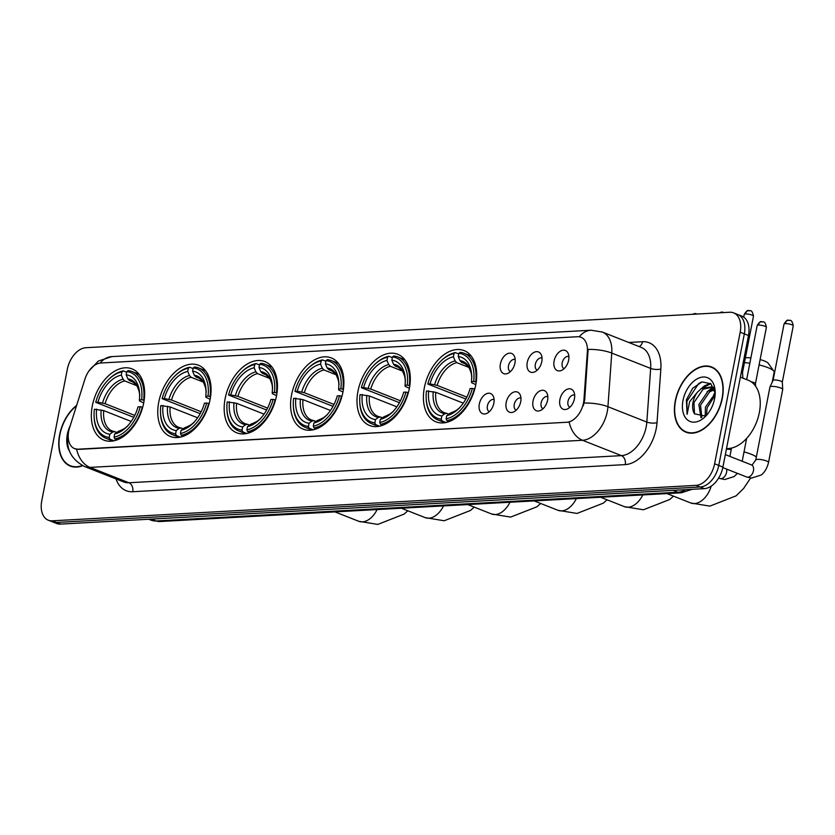 <?xml version="1.0" encoding="UTF-8"?>
<svg xmlns="http://www.w3.org/2000/svg" width="835" height="835" viewBox="0 0 835 835"><rect width="100%" height="100%" fill="white"/><g stroke="black" fill="none" stroke-linecap="round" stroke-linejoin="round"><path stroke-width="1.25" d="M210.107 399.443A38.295 24.361 -68.5 0 0 198.469 365.239A38.295 24.361 -68.5 0 0 158.713 402.272A38.295 24.361 -68.5 0 0 170.35 436.475A38.295 24.361 -68.5 0 0 210.107 399.443M409.348 388.473A38.295 24.361 -68.5 0 0 397.711 354.259A38.295 24.361 -68.5 0 0 357.954 391.302A38.295 24.361 -68.5 0 0 369.592 425.506A38.295 24.361 -68.5 0 0 409.348 388.473M342.935 392.126A38.295 24.361 -68.5 0 0 331.297 357.923A38.295 24.361 -68.5 0 0 291.54 394.955A38.295 24.361 -68.5 0 0 303.178 429.159A38.295 24.361 -68.5 0 0 342.935 392.126M276.521 395.79A38.295 24.361 -68.5 0 0 264.883 361.576A38.295 24.361 -68.5 0 0 225.126 398.619A38.295 24.361 -68.5 0 0 236.764 432.822A38.295 24.361 -68.5 0 0 276.521 395.79M143.683 403.096A38.295 24.361 -68.5 0 0 132.055 368.893A38.295 24.361 -68.5 0 0 92.299 405.935A38.295 24.361 -68.5 0 0 103.937 440.139A38.295 24.361 -68.5 0 0 143.683 403.096M475.762 384.81A38.295 24.361 -68.5 0 0 464.124 350.606A38.295 24.361 -68.5 0 0 424.368 387.638A38.295 24.361 -68.5 0 0 436.006 421.852A38.295 24.361 -68.5 0 0 475.762 384.81M527.25 362.453A10.834 6.899 111.5 0 1 533.659 352.568A10.834 6.899 111.5 0 1 541.153 354.541A10.834 6.899 111.5 0 1 541.79 361.649A10.834 6.899 111.5 0 1 534.233 372.066A10.834 6.899 111.5 0 1 527.25 362.453M542.04 358.027A6.503 4.133 -68.5 0 0 535.339 364.342A6.503 4.133 -68.5 0 0 537.26 370.124M500.395 363.935A10.834 6.899 111.5 0 1 506.803 354.05A10.834 6.899 111.5 0 1 514.287 356.023A10.834 6.899 111.5 0 1 514.934 363.131A10.834 6.899 111.5 0 1 507.377 373.548A10.834 6.899 111.5 0 1 500.395 363.935M515.174 359.509A6.503 4.133 -68.5 0 0 508.484 365.813A6.503 4.133 -68.5 0 0 510.404 371.606M554.106 360.97A10.834 6.899 111.5 0 1 560.515 351.097A10.834 6.899 111.5 0 1 568.009 353.059A10.834 6.899 111.5 0 1 568.645 360.167A10.834 6.899 111.5 0 1 561.089 370.583A10.834 6.899 111.5 0 1 554.106 360.97M568.896 356.545A6.503 4.133 -68.5 0 0 562.195 362.86A6.503 4.133 -68.5 0 0 564.116 368.642M533.033 401.04A10.834 6.899 111.5 0 1 539.441 391.166A10.834 6.899 111.5 0 1 546.935 393.128A10.834 6.899 111.5 0 1 547.572 400.247A10.834 6.899 111.5 0 1 540.015 410.653A10.834 6.899 111.5 0 1 533.033 401.04M547.823 396.615A6.503 4.133 -68.5 0 0 541.122 402.929A6.503 4.133 -68.5 0 0 543.042 408.712M506.177 402.522A10.834 6.899 111.5 0 1 512.586 392.648A10.834 6.899 111.5 0 1 520.069 394.611A10.834 6.899 111.5 0 1 520.716 401.719A10.834 6.899 111.5 0 1 513.16 412.135A10.834 6.899 111.5 0 1 506.177 402.522M520.967 398.097A6.503 4.133 -68.5 0 0 514.266 404.411A6.503 4.133 -68.5 0 0 516.187 410.194M479.321 404.004A10.834 6.899 111.5 0 1 485.73 394.12A10.834 6.899 111.5 0 1 493.214 396.093A10.834 6.899 111.5 0 1 493.861 403.201A10.834 6.899 111.5 0 1 486.304 413.617A10.834 6.899 111.5 0 1 479.321 404.004M494.101 399.579A6.503 4.133 -68.5 0 0 487.41 405.883A6.503 4.133 -68.5 0 0 489.331 411.676M559.888 399.568A10.834 6.899 111.5 0 1 566.297 389.684A10.834 6.899 111.5 0 1 573.791 391.657A10.834 6.899 111.5 0 1 574.428 398.765A10.834 6.899 111.5 0 1 566.871 409.181A10.834 6.899 111.5 0 1 559.888 399.568M574.678 395.143A6.503 4.133 -68.5 0 0 567.977 401.447A6.503 4.133 -68.5 0 0 569.898 407.24M583.947 399.621A19.508 12.41 111.5 0 1 583.519 402.856A19.508 12.41 111.5 0 1 566.788 422.27L78.135 449.188A19.508 12.41 111.5 0 1 74.607 448.635A19.508 12.41 111.5 0 1 69.514 427.948L84.919 379.153A19.508 12.41 111.5 0 1 100.816 362.995L577.496 336.735A19.508 12.41 111.5 0 1 581.024 337.288A19.508 12.41 111.5 0 1 587.381 351.472L583.947 399.621L584.698 399.913L583.247 405.8M722.317 398.285A35.039 22.294 -68.5 0 0 711.66 366.983A35.039 22.294 -68.5 0 0 675.285 400.873A35.039 22.294 -68.5 0 0 685.932 432.175A35.039 22.294 -68.5 0 0 722.317 398.285M713.674 367.964A35.039 22.294 -68.5 0 0 712.714 367.786M76.653 405.351A35.039 22.294 -68.5 0 0 59.629 434.784A35.039 22.294 -68.5 0 0 70.276 466.087A35.039 22.294 -68.5 0 0 82.707 465.68M579.302 336.818A25.29 18.725 86.8 0 1 591.013 330.222L602.348 332.048A28.901 18.38 111.5 0 1 611.763 353.08L607.932 406.718A28.901 18.38 111.5 0 1 607.296 411.509A28.901 18.38 111.5 0 1 582.517 440.275A25.29 18.725 -93.2 0 1 569.188 422.124L78.647 449.387L74.607 448.635M733.6 312.864L741.897 316.141A21.679 13.788 -68.5 0 1 748.484 335.503L722.912 467.068A21.679 13.788 -68.5 0 1 704.333 488.642L60.548 524.098A21.679 13.788 -68.5 0 1 56.634 523.482L52.48 521.844A21.679 13.788 -68.5 0 0 56.404 522.459L700.179 487.003A21.679 13.788 -68.5 0 0 718.768 465.429L744.34 333.864A21.679 13.788 -68.5 0 0 737.754 314.503A21.679 13.788 -68.5 0 1 744.34 333.864L718.768 465.429A21.679 13.788 -68.5 0 1 700.179 487.003L56.404 522.459A21.679 13.788 -68.5 0 1 52.48 521.844L48.336 520.215A21.679 13.788 -68.5 0 0 52.25 520.821L696.035 485.365A21.679 13.788 -68.5 0 0 714.614 463.79L740.186 332.226A21.679 13.788 -68.5 0 0 733.6 312.864A21.679 13.788 -68.5 0 0 729.686 312.248L85.901 347.715A21.679 13.788 -68.5 0 0 67.322 369.289L41.75 500.854A21.679 13.788 -68.5 0 0 48.336 520.215M76.663 449.251A25.29 18.725 86.8 0 0 89.992 467.402L582.517 440.275L621.417 455.628A28.901 18.38 -68.5 0 0 646.186 426.862A28.901 18.38 -68.5 0 0 646.833 422.072L650.663 368.423L611.763 353.08A25.29 8.642 -175.9 0 0 588.122 349.416L584.698 399.913M71.591 466.222A35.039 22.294 -68.5 0 0 72.415 466.744M687.247 432.311A35.039 22.294 -68.5 0 0 688.071 432.833M675.536 400.863A34.684 22.065 -68.5 0 0 686.067 431.841A34.684 22.065 -68.5 0 0 722.066 398.295A34.684 22.065 -68.5 0 0 711.535 367.317A34.684 22.065 -68.5 0 0 675.536 400.863M726.513 448.531A36.124 22.983 -68.5 0 0 759.339 412.573A36.124 22.983 -68.5 0 0 748.369 380.301L740.384 377.159M705.168 416.195L705.46 407.136L715.198 393.389M706.504 415.256L707.109 407.793L715.094 395.268M700.982 417.688L698.874 404.537L708.09 391.114L714.186 388.943M701.859 417.552L700.523 405.184L709.729 391.772L714.509 389.757M715.198 393.285L710.867 383.787L702.099 381.887L692.695 388.233L686.38 399.829L687.09 414.337L689.647 401.635L697.549 392.033A16.335 10.385 -68.5 0 0 693.029 402.23A16.335 10.385 -68.5 0 0 694.511 413.847L693.937 402.585L703.143 389.173L712.004 387.283M697.549 392.033L701.504 388.515L711.201 386.918L714.29 389.058M711.201 386.918L713.915 388.087M714.603 398.712A23.557 14.978 -68.5 0 0 715.188 391.709A23.557 14.978 -68.5 0 0 700.638 377.43A23.557 14.978 -68.5 0 0 682.999 400.456A23.557 14.978 -68.5 0 0 688.061 420.349A23.557 14.978 -68.5 0 0 705.398 416.519A23.557 14.978 -68.5 0 0 714.603 398.712M694.511 413.847L705.377 416.06M687.09 414.337L686.902 401.311L698.582 383.672L701.285 382.127M703.874 387.231L710.773 383.703M710.46 389.83L713.132 388.004M700.502 389.235L704.343 385.947L710.272 383.307M707.088 391.834L712.505 387.576M712.652 387.492L713.445 387.085M713.674 394.433L715.167 392.993M76.507 405.81A34.684 22.065 -68.5 0 0 59.869 434.774A34.684 22.065 -68.5 0 0 70.411 465.753A34.684 22.065 -68.5 0 0 82.341 465.492M70.286 425.526A23.557 14.978 -68.5 0 0 67.332 434.367A23.557 14.978 -68.5 0 0 69.493 451.161M745.384 357.829A13.005 2.818 11 0 1 746.302 357.756A13.005 2.818 11 0 1 750.884 357.891M465.846 399.026L427.791 384.027A34.392 21.877 -68.5 0 1 440.442 361.492A34.392 21.877 -68.5 0 1 454.01 353.581L453.384 356.785A31.072 19.758 -68.5 0 0 430.035 383.902L437.154 385.394L466.838 397.116M469.04 367.473L456.766 362.63L455.127 360.877L453.384 356.785M473.685 381.501L475.699 381.856A35.842 22.796 -68.5 0 0 464.26 353.299A35.842 22.796 -68.5 0 0 460.168 352.328L458.864 353.32A34.392 21.877 -68.5 0 1 473.685 381.501L471.441 381.626A31.072 19.758 -68.5 0 0 471.671 375.844A31.072 19.758 -68.5 0 0 458.238 356.524L459.97 360.616L461.609 362.359L466.055 364.112M475.783 384.653L471.577 382.67L471.441 381.626M426.174 398.608A35.842 22.796 -68.5 0 0 437.947 419.974A35.842 22.796 -68.5 0 0 442.039 420.944L441.266 419.139A34.392 21.877 -68.5 0 1 426.142 397.721L426.174 398.608M446.005 422.5L442.039 420.944M454.01 353.581L455.315 352.6A35.842 22.796 -68.5 0 0 441.068 360.866L440.442 361.492M455.315 352.6L458.739 353.946M475.699 381.856L476.221 382.065M463.279 403.159L435.807 392.314L426.445 390.957A34.392 21.877 -68.5 0 0 426.142 397.721M428.689 390.832A31.072 19.758 -68.5 0 0 441.892 415.934L441.266 419.139M430.035 383.902L427.791 384.027M458.238 356.524L458.864 353.32M441.892 415.934L444.857 413.701L446.892 413.398L448.771 414.139M435.807 392.314A26.73 17.003 -68.5 0 0 444.439 412.751L446.892 413.398M474.791 388.953L472.339 388.421A34.392 21.877 -68.5 0 1 446.12 418.867L446.882 420.673A35.842 22.796 -68.5 0 0 474.353 388.776M446.882 420.673L449.157 421.571M446.12 418.867L446.735 415.663A31.072 19.758 -68.5 0 0 458.759 408.565A31.072 19.758 -68.5 0 0 470.095 388.546L472.339 388.421M460.2 407.136C458.697 409.16 455.472 411.133 450.524 413.033L446.735 415.663M772.208 382.211L774.149 372.222A20.228 4.384 -169 0 0 773.836 371.168A20.228 4.384 -169 0 0 759.088 364.916M749.851 363.194A20.228 4.384 -169 0 0 744.434 362.661M760.121 359.582A13.005 2.818 11 0 1 768.2 363.246L773.836 371.168M399.433 402.679L361.378 387.69A34.392 21.877 -68.5 0 1 374.028 365.156A34.392 21.877 -68.5 0 1 387.597 357.244L386.97 360.449A31.072 19.758 -68.5 0 0 363.622 387.565L370.74 389.058L400.424 400.769M402.627 371.126L390.342 366.283L388.713 364.54L386.97 360.449M407.271 385.154L409.286 385.509A35.842 22.796 -68.5 0 0 397.846 356.952A35.842 22.796 -68.5 0 0 393.755 355.992L392.45 356.973A34.392 21.877 -68.5 0 1 407.271 385.154L405.027 385.279A31.072 19.758 -68.5 0 0 405.257 379.507A31.072 19.758 -68.5 0 0 391.824 360.177L393.556 364.269L395.195 366.022L399.641 367.776M409.369 388.317L405.163 386.334L405.027 385.279M359.76 402.272A35.842 22.796 -68.5 0 0 371.533 423.627A35.842 22.796 -68.5 0 0 375.625 424.597L374.852 422.792A34.392 21.877 -68.5 0 1 359.728 401.374L359.76 402.272M379.591 426.163L375.625 424.597M387.597 357.244L388.901 356.253A35.842 22.796 -68.5 0 0 374.654 364.519L374.028 365.156M388.901 356.253L392.325 357.61M409.286 385.509L409.808 385.718M396.865 406.822L369.394 395.978L360.031 394.611A34.392 21.877 -68.5 0 0 359.728 401.374M362.275 394.485A31.072 19.758 -68.5 0 0 375.479 419.587L374.852 422.792M363.622 387.565L361.378 387.69M391.824 360.177L392.45 356.973M375.479 419.587L378.443 417.354L380.478 417.051L382.357 417.792M369.394 395.978A26.73 17.003 -68.5 0 0 378.025 416.404L380.478 417.051M408.378 392.607L405.925 392.085A34.392 21.877 -68.5 0 1 379.706 422.531L380.468 424.326A35.842 22.796 -68.5 0 0 407.939 392.44M380.468 424.326L382.743 425.224M379.706 422.531L380.322 419.327A31.072 19.758 -68.5 0 0 392.346 412.229A31.072 19.758 -68.5 0 0 403.681 392.21L405.925 392.085M393.786 410.799C392.283 412.824 389.058 414.786 384.11 416.696L380.322 419.327M333.019 406.342L294.964 391.344A34.392 21.877 -68.5 0 1 307.614 368.809A34.392 21.877 -68.5 0 1 321.183 360.897L320.556 364.102A31.072 19.758 -68.5 0 0 297.208 391.218L304.326 392.711L334.01 404.432M336.213 374.79L323.928 369.947L322.3 368.193L320.556 364.102M340.857 388.818L342.872 389.173A35.842 22.796 -68.5 0 0 331.432 360.616A35.842 22.796 -68.5 0 0 327.341 359.645L326.036 360.626A34.392 21.877 -68.5 0 1 340.857 388.818L338.613 388.943A31.072 19.758 -68.5 0 0 338.843 383.161A31.072 19.758 -68.5 0 0 325.41 363.841L327.143 367.932L328.781 369.675L333.228 371.429M342.955 391.97L338.749 389.987L338.613 388.943M293.346 405.925A35.842 22.796 -68.5 0 0 305.119 427.29A35.842 22.796 -68.5 0 0 309.211 428.251L308.439 426.455A34.392 21.877 -68.5 0 1 293.315 405.038L293.346 405.925M313.177 429.816L309.211 428.251M321.183 360.897L322.487 359.916A35.842 22.796 -68.5 0 0 308.24 368.183L307.614 368.809M322.487 359.916L325.911 361.263M342.872 389.173L343.394 389.381M330.451 410.476L302.98 399.631L293.617 398.264A34.392 21.877 -68.5 0 0 293.315 405.038M295.861 398.149A31.072 19.758 -68.5 0 0 309.065 423.251L308.439 426.455M297.208 391.218L294.964 391.344M325.41 363.841L326.036 360.626M309.065 423.251L312.029 421.017L314.064 420.715L315.943 421.456M302.98 399.631A26.73 17.003 -68.5 0 0 311.612 420.057L314.064 420.715M341.964 396.27L339.511 395.738A34.392 21.877 -68.5 0 1 313.292 426.184L314.054 427.99A35.842 22.796 -68.5 0 0 341.525 396.093M314.054 427.99L316.329 428.887M313.292 426.184L313.908 422.98A31.072 19.758 -68.5 0 0 325.932 415.882A31.072 19.758 -68.5 0 0 337.267 395.863L339.511 395.738M327.372 414.452C325.869 416.477 322.644 418.45 317.697 420.349L313.908 422.98M266.605 409.995L228.55 395.007A34.392 21.877 -68.5 0 1 241.2 372.473A34.392 21.877 -68.5 0 1 254.769 364.561L254.143 367.765A31.072 19.758 -68.5 0 0 230.794 394.882L237.912 396.364L267.597 408.085M269.799 378.443L257.514 373.6L255.886 371.857L254.143 367.765M274.444 392.471L276.458 392.826A35.842 22.796 -68.5 0 0 265.019 364.269A35.842 22.796 -68.5 0 0 260.927 363.308L259.622 364.29A34.392 21.877 -68.5 0 1 274.444 392.471L272.2 392.596A31.072 19.758 -68.5 0 0 272.429 386.824A31.072 19.758 -68.5 0 0 258.996 367.494L260.729 371.585L262.367 373.329L266.814 375.092M276.542 395.633L272.335 393.65L272.2 392.596M226.932 409.578A35.842 22.796 -68.5 0 0 238.706 430.943A35.842 22.796 -68.5 0 0 242.797 431.914L242.025 430.108A34.392 21.877 -68.5 0 1 226.901 408.691L226.932 409.578M246.763 433.48L242.797 431.914M254.769 364.561L256.074 363.569A35.842 22.796 -68.5 0 0 241.826 371.836L241.2 372.473M256.074 363.569L259.497 364.926M276.458 392.826L276.98 393.034M264.037 414.139L236.566 403.295L227.203 401.927A34.392 21.877 -68.5 0 0 226.901 408.691M229.448 401.802A31.072 19.758 -68.5 0 0 242.651 426.904L242.025 430.108M230.794 394.882L228.55 395.007M258.996 367.494L259.622 364.29M242.651 426.904L245.615 424.671L247.651 424.368L249.529 425.109M236.566 403.295A26.73 17.003 -68.5 0 0 245.198 423.721L247.651 424.368M275.55 399.923L273.097 399.401A34.392 21.877 -68.5 0 1 246.878 429.848L247.64 431.643A35.842 22.796 -68.5 0 0 275.112 399.756M247.64 431.643L249.915 432.54M246.878 429.848L247.494 426.643A31.072 19.758 -68.5 0 0 259.518 419.546A31.072 19.758 -68.5 0 0 270.853 399.527L273.097 399.401M260.958 418.116C259.455 420.141 256.23 422.103 251.283 424.013L247.494 426.643M200.191 413.659L162.136 398.66A34.392 21.877 -68.5 0 1 174.786 376.126A34.392 21.877 -68.5 0 1 188.355 368.214L187.729 371.418A31.072 19.758 -68.5 0 0 164.38 398.535L171.499 400.028L201.183 411.749M203.385 382.106L191.1 377.263L189.472 375.51L187.729 371.418M208.03 396.134L210.044 396.489A35.842 22.796 -68.5 0 0 198.605 367.932A35.842 22.796 -68.5 0 0 194.513 366.962L193.209 367.943A34.392 21.877 -68.5 0 1 208.03 396.134L205.786 396.26A31.072 19.758 -68.5 0 0 206.015 390.477A31.072 19.758 -68.5 0 0 192.582 371.147L194.315 375.249L195.954 376.992L200.4 378.746M210.128 399.287L205.921 397.303L205.786 396.26M160.518 413.241A35.842 22.796 -68.5 0 0 172.292 434.607A35.842 22.796 -68.5 0 0 176.383 435.567L175.611 433.772A34.392 21.877 -68.5 0 1 160.487 412.344L160.518 413.241M180.35 437.133L176.383 435.567M188.355 368.214L189.66 367.233A35.842 22.796 -68.5 0 0 175.413 375.499L174.786 376.126M189.66 367.233L193.083 368.579M210.044 396.489L210.566 396.698M197.624 417.792L170.152 406.948L160.79 405.58A34.392 21.877 -68.5 0 0 160.487 412.344M163.034 405.466A31.072 19.758 -68.5 0 0 176.237 430.568L175.611 433.772M164.38 398.535L162.136 398.66M192.582 371.147L193.209 367.943M176.237 430.568L179.201 428.324L181.237 428.031L183.115 428.772M170.152 406.948A26.73 17.003 -68.5 0 0 178.784 427.374L181.237 428.031M209.136 403.587L206.683 403.055A34.392 21.877 -68.5 0 1 180.464 433.501L181.226 435.306A35.842 22.796 -68.5 0 0 208.698 403.409M181.226 435.306L183.502 436.204M180.464 433.501L181.08 430.296A31.072 19.758 -68.5 0 0 193.104 423.199A31.072 19.758 -68.5 0 0 204.439 403.18L206.683 403.055M194.545 421.769C193.042 423.794 189.816 425.756 184.869 427.666L181.08 430.296M133.777 417.312L95.722 402.313A34.392 21.877 -68.5 0 1 108.373 379.789A34.392 21.877 -68.5 0 1 121.941 371.867L121.315 375.082A31.072 19.758 -68.5 0 0 97.966 402.199L105.085 403.681L134.769 415.402M136.961 385.76L124.686 380.917L123.058 379.173L121.315 375.082M141.616 399.788L143.63 400.142A35.842 22.796 -68.5 0 0 132.191 371.585A35.842 22.796 -68.5 0 0 128.099 370.625L126.795 371.606A34.392 21.877 -68.5 0 1 141.616 399.788L139.372 399.913A31.072 19.758 -68.5 0 0 139.602 394.141A31.072 19.758 -68.5 0 0 126.168 374.811L127.901 378.902L129.54 380.645L133.986 382.409M143.714 402.95L139.508 400.967L139.372 399.913M94.104 416.895A35.842 22.796 -68.5 0 0 105.878 438.26A35.842 22.796 -68.5 0 0 109.969 439.231L109.197 437.425A34.392 21.877 -68.5 0 1 94.073 416.007L94.104 416.895M113.936 440.796L109.969 439.231M121.941 371.867L123.246 370.886A35.842 22.796 -68.5 0 0 108.999 379.153L108.373 379.789M123.246 370.886L126.669 372.233M143.63 400.142L144.152 400.351M131.21 421.456L103.738 410.611L94.376 409.244A34.392 21.877 -68.5 0 0 94.073 416.007M96.62 409.119A31.072 19.758 -68.5 0 0 109.823 434.221L109.197 437.425M97.966 402.199L95.722 402.313M126.168 374.811L126.795 371.606M109.823 434.221L112.788 431.987L114.823 431.685L116.702 432.426M103.738 410.611A26.73 17.003 -68.5 0 0 112.37 431.037L114.823 431.685M142.722 407.24L140.27 406.718A34.392 21.877 -68.5 0 1 114.051 437.164L114.812 438.959A35.842 22.796 -68.5 0 0 142.284 407.073M114.812 438.959L117.088 439.857M114.051 437.164L114.666 433.96A31.072 19.758 -68.5 0 0 126.69 426.862A31.072 19.758 -68.5 0 0 138.025 406.843L140.27 406.718M128.131 425.433C126.628 427.457 123.403 429.42 118.455 431.33L114.666 433.96M755.769 459.97L769.953 386.981A6.503 1.409 11 0 1 769.974 386.908A6.503 1.409 11 0 1 771.665 386.386A6.503 1.409 11 0 1 780.704 387.983A6.503 1.409 11 0 1 782.729 389.381A6.503 1.409 11 0 1 782.719 389.465L768.534 462.444C766.279 471.681 761.562 474.781 760.977 475.105L751.583 478.048L746.699 477.015A6.503 4.133 111.5 0 0 747.607 477.192A6.503 4.133 111.5 0 0 753.452 470.721A6.503 4.133 111.5 0 0 751.479 464.918L752.084 465.053L755.769 459.97A6.503 1.409 11 0 1 757.481 459.365A6.503 1.409 11 0 1 757.762 459.354A6.503 1.409 11 0 1 764.808 460.398A6.503 1.409 11 0 1 768.534 462.444M785.265 323.604A4.697 1.012 11 0 0 784.034 324.032L773.074 380.374A4.697 1.012 11 0 1 773.095 380.353A4.697 1.012 11 0 1 774.316 379.967A4.697 1.012 11 0 1 780.829 381.125A4.697 1.012 11 0 1 782.301 382.138A4.697 1.012 11 0 1 782.291 382.19L793.25 325.827C791.601 317.488 789.054 321.412 788.386 320.243A4.697 3.476 86.8 0 0 785.265 323.604A4.697 1.012 11 0 1 790.421 324.304A4.697 1.012 11 0 1 793.25 325.827M751.239 381.825A4.697 1.012 11 0 1 753.974 382.607A4.697 1.012 11 0 1 755.445 383.62A4.697 1.012 11 0 1 755.435 383.672M741.459 371.638A4.697 1.012 11 0 1 742.524 372.483A4.697 1.012 11 0 1 742.524 372.535L753.473 316.173C751.824 307.833 749.277 311.758 748.609 310.589A4.697 3.476 86.8 0 0 745.498 313.95A4.697 1.012 11 0 1 750.655 314.649A4.697 1.012 11 0 1 753.473 316.173M587.381 351.472L588.132 351.775M132.723 491.731A7.223 5.354 86.8 0 0 128.882 482.755L621.417 455.628A7.223 5.354 86.8 0 1 625.258 464.604L132.723 491.731A36.124 22.983 111.5 0 1 116.023 478.925M123.663 481.941A28.901 18.38 -68.5 0 0 128.882 482.755L89.992 467.402A28.901 18.38 111.5 0 1 84.763 466.598L123.663 481.941M584.145 403.055A25.29 8.642 -175.9 0 1 607.932 406.718L646.833 422.072A7.223 2.474 4.1 0 0 657.02 422.646A36.124 22.983 111.5 0 1 625.258 464.604M100.242 363.037A25.29 18.725 -93.2 0 1 111.817 356.618L591.013 330.222M628.745 342.475L642.543 341.713A36.124 22.983 111.5 0 1 660.85 369.007L657.02 422.646M52.25 520.821L60.548 524.098M696.035 485.365L704.333 488.642M714.614 463.79L722.912 467.068M740.186 332.226L748.484 335.503M660.85 369.007A7.223 2.474 4.1 0 1 650.663 368.423A28.901 18.38 -68.5 0 0 641.238 347.402L602.348 332.048M639.109 346.567A7.223 5.354 86.8 0 0 642.543 341.713M151.479 519.088L156.208 520.957A14.456 10.698 86.8 0 0 159.694 521.541L150.989 520.142A28.901 18.38 -68.5 0 0 156.208 520.957L677.832 492.222A28.901 18.38 -68.5 0 0 685.744 489.665M673.093 490.354L677.832 492.222A14.456 10.698 86.8 0 0 681.318 492.807L159.694 521.541M711.19 486.137A20.228 12.869 111.5 0 1 694.501 503.568A20.228 12.869 111.5 0 1 690.848 503.004L667.008 493.6M726.387 449.167A20.228 4.384 11 0 1 731.23 449.533M744.016 451.912A20.228 4.384 11 0 1 756.343 457.006M456.766 362.63A26.73 17.003 -68.5 0 0 437.154 385.394M471.744 377.869C472.067 375.385 471.013 371.69 468.602 366.795L464.062 363.006A26.73 17.003 -68.5 0 0 461.609 362.359M433.25 391.636A27.795 17.681 -68.5 0 0 444.857 413.701M455.127 360.877A27.795 17.681 -68.5 0 0 434.597 384.716M471.702 376.898A27.795 17.681 -68.5 0 0 459.97 360.616M444.439 412.751A26.73 17.003 -68.5 0 0 446.088 413.252M449.71 413.429A27.795 17.681 -68.5 0 0 459.49 407.814M642.783 494.925A20.228 12.869 111.5 0 1 628.087 507.231A20.228 12.869 111.5 0 1 624.434 506.657L600.595 497.253M390.342 366.283A26.73 17.003 -68.5 0 0 370.74 389.058M405.33 381.532C405.653 379.038 404.599 375.353 402.188 370.458L397.648 366.669A26.73 17.003 -68.5 0 0 395.195 366.022M366.836 395.289A27.795 17.681 -68.5 0 0 378.443 417.354M388.713 364.54A27.795 17.681 -68.5 0 0 368.183 388.369M405.288 380.551A27.795 17.681 -68.5 0 0 393.556 364.269M378.025 416.404A26.73 17.003 -68.5 0 0 379.674 416.905M383.296 417.082A27.795 17.681 -68.5 0 0 393.076 411.478M576.369 498.589A20.228 12.869 111.5 0 1 561.673 510.884A20.228 12.869 111.5 0 1 558.02 510.321L534.181 500.906M323.928 369.947A26.73 17.003 -68.5 0 0 304.326 392.711M338.916 385.185C339.24 382.701 338.185 379.007 335.774 374.111L331.234 370.322A26.73 17.003 -68.5 0 0 328.781 369.675M300.423 398.953A27.795 17.681 -68.5 0 0 312.029 421.017M322.3 368.193A27.795 17.681 -68.5 0 0 301.769 392.022M338.874 384.204A27.795 17.681 -68.5 0 0 327.143 367.932M311.612 420.057A26.73 17.003 -68.5 0 0 313.261 420.569M316.882 420.746A27.795 17.681 -68.5 0 0 326.662 415.131M509.955 502.242A20.228 12.869 111.5 0 1 495.259 514.548A20.228 12.869 111.5 0 1 491.606 513.974L467.767 504.57M257.514 373.6A26.73 17.003 -68.5 0 0 237.912 396.364M272.502 388.839C272.815 386.355 271.772 382.67 269.361 377.775L264.82 373.986A26.73 17.003 -68.5 0 0 262.367 373.329M234.009 402.606A27.795 17.681 -68.5 0 0 245.615 424.671M255.886 371.857A27.795 17.681 -68.5 0 0 235.355 395.686M272.461 387.868A27.795 17.681 -68.5 0 0 260.729 371.585M245.198 423.721A26.73 17.003 -68.5 0 0 246.847 424.222M250.469 424.399A27.795 17.681 -68.5 0 0 260.249 418.794M443.542 505.906A20.228 12.869 111.5 0 1 428.846 518.201A20.228 12.869 111.5 0 1 425.192 517.637L401.353 508.223M191.1 377.263A26.73 17.003 -68.5 0 0 171.499 400.028M206.088 392.502C206.402 390.018 205.358 386.323 202.947 381.428L198.406 377.639A26.73 17.003 -68.5 0 0 195.954 376.992M167.595 406.269A27.795 17.681 -68.5 0 0 179.201 428.324M189.472 375.51A27.795 17.681 -68.5 0 0 168.941 399.339M206.047 391.521A27.795 17.681 -68.5 0 0 194.315 375.249M178.784 427.374A26.73 17.003 -68.5 0 0 180.433 427.885M184.055 428.063A27.795 17.681 -68.5 0 0 193.835 422.447M377.128 509.559A20.228 12.869 111.5 0 1 362.432 521.865A20.228 12.869 111.5 0 1 358.779 521.29L334.939 511.886M124.686 380.917A26.73 17.003 -68.5 0 0 105.085 403.681M139.675 396.155C139.988 393.671 138.944 389.976 136.533 385.092L131.993 381.303A26.73 17.003 -68.5 0 0 129.54 380.645M101.181 409.922A27.795 17.681 -68.5 0 0 112.788 431.987M123.058 379.173A27.795 17.681 -68.5 0 0 102.528 403.002M139.633 395.185A27.795 17.681 -68.5 0 0 127.901 378.902M112.37 431.037A26.73 17.003 -68.5 0 0 114.019 431.538M117.641 431.716A27.795 17.681 -68.5 0 0 127.421 426.111M789.513 320.431A4.697 3.476 86.8 0 0 788.386 320.243C787.509 319.586 786.059 320.849 784.034 324.032M758.41 325.086A4.697 1.012 11 0 1 763.566 325.786A4.697 1.012 11 0 1 766.394 327.31C764.745 318.97 762.198 322.894 761.52 321.726A4.697 3.476 86.8 0 0 758.41 325.086A4.697 1.012 11 0 0 757.178 325.514L746.657 379.633M762.658 321.913A4.697 3.476 86.8 0 0 761.52 321.726C760.654 321.068 759.203 322.331 757.178 325.514M726.607 469.082A6.503 4.133 111.5 0 1 726.596 472.203A6.503 4.133 111.5 0 1 720.751 478.674A6.503 4.133 111.5 0 1 719.843 478.486L718.664 478.027M749.736 310.777A4.697 3.476 86.8 0 0 748.609 310.589C747.742 309.931 746.292 311.194 744.256 314.377A4.697 1.012 11 0 1 745.498 313.95M722.88 312.259A4.697 3.476 86.8 0 0 721.753 312.071A4.697 3.476 86.8 0 0 720.062 312.781M696.025 313.73A4.697 3.476 86.8 0 0 694.897 313.542A4.697 3.476 86.8 0 0 693.207 314.263M68.261 434.367L68.126 435.014C65.881 449.146 71.424 459.667 84.763 466.598M88.896 371.032L98.29 361.075L111.817 356.618M692.215 489.3L681.318 492.807M150.989 520.142L148.693 519.245M689.042 433.01L686.067 431.841M714.499 368.496L711.535 367.317M73.376 466.922L70.411 465.753M690.848 503.004L709.844 506.125L736.126 495.833L743.578 488.527L750.634 477.975M444.888 422.719L437.947 419.974M471.201 356.044L464.26 353.299M624.434 506.657L643.43 509.778L669.712 499.497L673.49 496.147M378.474 426.372L371.533 423.627M404.787 359.697L397.846 356.952M558.02 510.321L577.016 513.442L603.298 503.15L607.076 499.81M312.06 430.025L305.119 427.29M338.373 363.361L331.432 360.616M491.606 513.974L510.602 517.095L536.884 506.814L540.663 503.463M245.647 433.689L238.706 430.943M271.959 367.014L265.019 364.269M425.192 517.637L444.189 520.758L470.47 510.467L474.249 507.127M179.233 437.342L172.292 434.607M205.546 370.677L198.605 367.932M358.779 521.29L377.775 524.411L404.056 514.13L407.835 510.78M112.819 441.005L105.878 438.26M139.132 374.33L132.191 371.585M722.807 467.579L746.699 477.015M773.095 380.353L769.974 386.908M725.333 454.595L751.479 464.918M782.301 382.138L782.729 389.381M737.451 473.361L734.122 476.576L724.728 479.53L719.843 478.486M729.894 456.401L731.512 448.082M742.2 461.254L746.636 438.396M766.394 327.31L755.445 383.651L755.591 386.167M744.256 314.377L743.724 317.112M742.524 372.483L742.858 378.13M724.122 312.561L721.753 312.071L719.457 312.812M697.256 314.033L694.897 313.542L692.601 314.294"/></g></svg>
